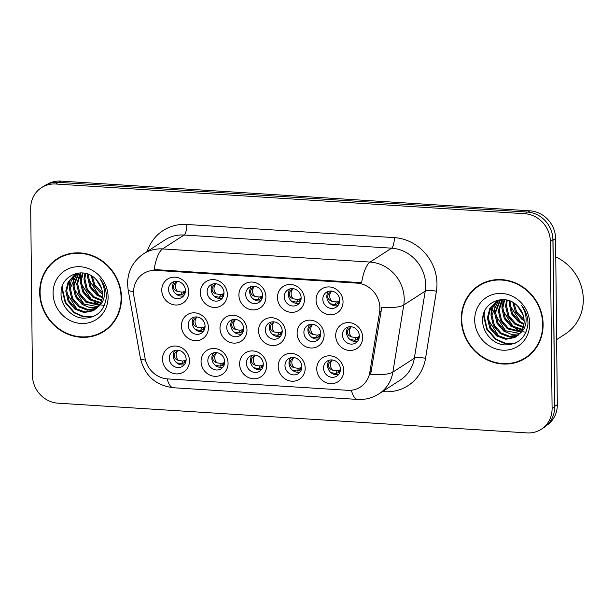 <?xml version="1.0" encoding="UTF-8"?>
<svg xmlns="http://www.w3.org/2000/svg" width="614" height="614" viewBox="0 0 614 614"><rect width="100%" height="100%" fill="white"/><g stroke="black" fill="none" stroke-linecap="round" stroke-linejoin="round"><path stroke-width="0.92" d="M305.196 368.154A14.252 13.17 57.1 0 1 291.842 381.21A14.252 13.17 57.1 0 1 278.196 366.443A14.252 13.17 57.1 0 1 291.55 353.38A14.252 13.17 57.1 0 1 305.196 368.154M284.98 365.652A8.911 8.228 -122.9 0 0 289.562 373.627A8.911 8.228 -122.9 0 0 298.25 373.665A8.911 8.228 -122.9 0 0 301.85 366.719A8.911 8.228 -122.9 0 0 297.268 358.745A8.911 8.228 -122.9 0 0 288.572 358.706A8.911 8.228 -122.9 0 0 284.98 365.652M266.622 365.706A14.252 13.17 57.1 0 1 253.275 378.769A14.252 13.17 57.1 0 1 239.629 363.995A14.252 13.17 57.1 0 1 252.983 350.939A14.252 13.17 57.1 0 1 266.622 365.706M246.406 363.204A8.911 8.228 -122.9 0 0 250.988 371.186A8.911 8.228 -122.9 0 0 259.684 371.217A8.911 8.228 -122.9 0 0 263.283 364.279A8.911 8.228 -122.9 0 0 258.701 356.297A8.911 8.228 -122.9 0 0 250.005 356.266A8.911 8.228 -122.9 0 0 246.406 363.204M228.055 363.265A14.252 13.17 57.1 0 1 214.708 376.321A14.252 13.17 57.1 0 1 201.062 361.554A14.252 13.17 57.1 0 1 214.416 348.491A14.252 13.17 57.1 0 1 228.055 363.265M207.839 360.763A8.911 8.228 -122.9 0 0 212.421 368.738A8.911 8.228 -122.9 0 0 221.117 368.776A8.911 8.228 -122.9 0 0 224.709 361.83A8.911 8.228 -122.9 0 0 220.127 353.856A8.911 8.228 -122.9 0 0 211.439 353.817A8.911 8.228 -122.9 0 0 207.839 360.763M189.488 360.817A14.252 13.17 57.1 0 1 176.134 373.88A14.252 13.17 57.1 0 1 162.495 359.106A14.252 13.17 57.1 0 1 175.85 346.05A14.252 13.17 57.1 0 1 189.488 360.817M169.272 358.315A8.911 8.228 -122.9 0 0 173.854 366.297A8.911 8.228 -122.9 0 0 182.55 366.328A8.911 8.228 -122.9 0 0 186.142 359.39A8.911 8.228 -122.9 0 0 181.56 351.408A8.911 8.228 -122.9 0 0 172.864 351.377A8.911 8.228 -122.9 0 0 169.272 358.315M343.763 370.595A14.252 13.17 57.1 0 1 330.409 383.658A14.252 13.17 57.1 0 1 316.763 368.884A14.252 13.17 57.1 0 1 330.117 355.828A14.252 13.17 57.1 0 1 343.763 370.595M323.547 368.093A8.911 8.228 -122.9 0 0 328.129 376.075A8.911 8.228 -122.9 0 0 336.825 376.106A8.911 8.228 -122.9 0 0 340.417 369.167A8.911 8.228 -122.9 0 0 335.835 361.185A8.911 8.228 -122.9 0 0 327.139 361.155A8.911 8.228 -122.9 0 0 323.547 368.093M324.115 334.937A14.252 13.17 57.1 0 1 310.761 347.992A14.252 13.17 57.1 0 1 297.122 333.225A14.252 13.17 57.1 0 1 310.477 320.163A14.252 13.17 57.1 0 1 324.115 334.937M303.899 332.435A8.911 8.228 -122.9 0 0 308.481 340.409A8.911 8.228 -122.9 0 0 317.177 340.448A8.911 8.228 -122.9 0 0 320.769 333.502A8.911 8.228 -122.9 0 0 316.187 325.52A8.911 8.228 -122.9 0 0 307.491 325.489A8.911 8.228 -122.9 0 0 303.899 332.435M285.548 332.489A14.252 13.17 57.1 0 1 272.194 345.552A14.252 13.17 57.1 0 1 258.555 330.777A14.252 13.17 57.1 0 1 271.902 317.722A14.252 13.17 57.1 0 1 285.548 332.489M265.332 329.987A8.911 8.228 -122.9 0 0 269.914 337.969A8.911 8.228 -122.9 0 0 278.61 337.999A8.911 8.228 -122.9 0 0 282.202 331.053A8.911 8.228 -122.9 0 0 277.62 323.079A8.911 8.228 -122.9 0 0 268.924 323.041A8.911 8.228 -122.9 0 0 265.332 329.987M246.981 330.048A14.252 13.17 57.1 0 1 233.627 343.103A14.252 13.17 57.1 0 1 219.989 328.337A14.252 13.17 57.1 0 1 233.335 315.274A14.252 13.17 57.1 0 1 246.981 330.048M226.766 327.546A8.911 8.228 -122.9 0 0 231.348 335.52A8.911 8.228 -122.9 0 0 240.043 335.559A8.911 8.228 -122.9 0 0 243.635 328.613A8.911 8.228 -122.9 0 0 239.053 320.631A8.911 8.228 -122.9 0 0 230.357 320.6A8.911 8.228 -122.9 0 0 226.766 327.546M208.415 327.6A14.252 13.17 57.1 0 1 195.06 340.663A14.252 13.17 57.1 0 1 181.422 325.888A14.252 13.17 57.1 0 1 194.768 312.833A14.252 13.17 57.1 0 1 208.415 327.6M188.199 325.098A8.911 8.228 -122.9 0 0 192.781 333.08A8.911 8.228 -122.9 0 0 201.476 333.11A8.911 8.228 -122.9 0 0 205.068 326.172A8.911 8.228 -122.9 0 0 200.486 318.19A8.911 8.228 -122.9 0 0 191.791 318.159A8.911 8.228 -122.9 0 0 188.199 325.098M362.682 337.378A14.252 13.17 57.1 0 1 349.335 350.44A14.252 13.17 57.1 0 1 335.689 335.666A14.252 13.17 57.1 0 1 349.044 322.603A14.252 13.17 57.1 0 1 362.682 337.378M342.466 334.876A8.911 8.228 -122.9 0 0 347.048 342.858A8.911 8.228 -122.9 0 0 355.744 342.888A8.911 8.228 -122.9 0 0 359.336 335.942A8.911 8.228 -122.9 0 0 354.754 327.968A8.911 8.228 -122.9 0 0 346.066 327.93A8.911 8.228 -122.9 0 0 342.466 334.876M304.475 299.271A14.252 13.17 57.1 0 1 291.12 312.334A14.252 13.17 57.1 0 1 277.474 297.56A14.252 13.17 57.1 0 1 290.829 284.497A14.252 13.17 57.1 0 1 304.475 299.271M284.259 296.769A8.911 8.228 -122.9 0 0 288.841 304.751A8.911 8.228 -122.9 0 0 297.529 304.782A8.911 8.228 -122.9 0 0 301.129 297.836A8.911 8.228 -122.9 0 0 296.547 289.862A8.911 8.228 -122.9 0 0 287.851 289.823A8.911 8.228 -122.9 0 0 284.259 296.769M265.9 296.823A14.252 13.17 57.1 0 1 252.554 309.886A14.252 13.17 57.1 0 1 238.907 295.119A14.252 13.17 57.1 0 1 252.262 282.056A14.252 13.17 57.1 0 1 265.9 296.823M245.684 294.329A8.911 8.228 -122.9 0 0 250.266 302.303A8.911 8.228 -122.9 0 0 258.962 302.341A8.911 8.228 -122.9 0 0 262.562 295.395A8.911 8.228 -122.9 0 0 257.98 287.413A8.911 8.228 -122.9 0 0 249.284 287.383A8.911 8.228 -122.9 0 0 245.684 294.329M227.333 294.382A14.252 13.17 57.1 0 1 213.987 307.445A14.252 13.17 57.1 0 1 200.341 292.671A14.252 13.17 57.1 0 1 213.695 279.608A14.252 13.17 57.1 0 1 227.333 294.382M207.118 291.88A8.911 8.228 -122.9 0 0 211.7 299.862A8.911 8.228 -122.9 0 0 220.395 299.893A8.911 8.228 -122.9 0 0 223.987 292.947A8.911 8.228 -122.9 0 0 219.405 284.973A8.911 8.228 -122.9 0 0 210.717 284.934A8.911 8.228 -122.9 0 0 207.118 291.88M188.767 291.942A14.252 13.17 57.1 0 1 175.42 304.997A14.252 13.17 57.1 0 1 161.774 290.23A14.252 13.17 57.1 0 1 175.128 277.167A14.252 13.17 57.1 0 1 188.767 291.942M168.551 289.44A8.911 8.228 -122.9 0 0 173.133 297.414A8.911 8.228 -122.9 0 0 181.828 297.452A8.911 8.228 -122.9 0 0 185.42 290.506A8.911 8.228 -122.9 0 0 180.838 282.524A8.911 8.228 -122.9 0 0 172.143 282.494A8.911 8.228 -122.9 0 0 168.551 289.44M343.042 301.712A14.252 13.17 57.1 0 1 329.687 314.775A14.252 13.17 57.1 0 1 316.049 300A14.252 13.17 57.1 0 1 329.396 286.945A14.252 13.17 57.1 0 1 343.042 301.712M322.826 299.21A8.911 8.228 -122.9 0 0 327.408 307.192A8.911 8.228 -122.9 0 0 336.104 307.223A8.911 8.228 -122.9 0 0 339.695 300.284A8.911 8.228 -122.9 0 0 335.114 292.302A8.911 8.228 -122.9 0 0 326.418 292.272A8.911 8.228 -122.9 0 0 322.826 299.21M300.046 372.046A8.911 8.228 57.1 0 1 288.987 363.058A8.911 8.228 57.1 0 1 290.783 357.732M261.48 369.605A8.911 8.228 57.1 0 1 250.412 360.61A8.911 8.228 57.1 0 1 252.216 355.291M222.913 367.157A8.911 8.228 57.1 0 1 211.845 358.169A8.911 8.228 57.1 0 1 213.649 352.843M184.346 364.716A8.911 8.228 57.1 0 1 173.278 355.729A8.911 8.228 57.1 0 1 175.082 350.402M338.613 374.486A8.911 8.228 57.1 0 1 327.554 365.499A8.911 8.228 57.1 0 1 329.35 360.172M318.973 338.828A8.911 8.228 57.1 0 1 307.906 329.841A8.911 8.228 57.1 0 1 309.709 324.514M280.406 336.38A8.911 8.228 57.1 0 1 269.339 327.392A8.911 8.228 57.1 0 1 271.135 322.066M241.839 333.939A8.911 8.228 57.1 0 1 230.772 324.952A8.911 8.228 57.1 0 1 232.568 319.625M203.265 331.491A8.911 8.228 57.1 0 1 192.205 322.503A8.911 8.228 57.1 0 1 194.001 317.177M357.54 341.269A8.911 8.228 57.1 0 1 346.473 332.281A8.911 8.228 57.1 0 1 348.276 326.955M299.325 303.162A8.911 8.228 57.1 0 1 288.265 294.175A8.911 8.228 57.1 0 1 290.061 288.849M260.758 300.722A8.911 8.228 57.1 0 1 249.691 291.734A8.911 8.228 57.1 0 1 251.494 286.408M222.191 298.274A8.911 8.228 57.1 0 1 211.124 289.286A8.911 8.228 57.1 0 1 212.928 283.96M183.624 295.833A8.911 8.228 57.1 0 1 172.557 286.845A8.911 8.228 57.1 0 1 174.361 281.519M337.892 305.611A8.911 8.228 57.1 0 1 326.832 296.623A8.911 8.228 57.1 0 1 328.628 291.297M133.959 296.539A24.053 22.219 57.1 0 1 133.576 292.441A24.053 22.219 57.1 0 1 143.277 273.69A24.053 22.219 57.1 0 1 156.102 270.398L356.872 283.123A24.053 22.219 57.1 0 1 379.59 312.104L369.82 372.322A24.053 22.219 57.1 0 1 360.418 387.02A24.053 22.219 57.1 0 1 347.593 390.304L167.645 378.907A24.053 22.219 57.1 0 1 145.011 358.077L133.959 296.539M39.672 292.502A43.203 39.918 -122.9 0 0 61.899 331.199A43.203 39.918 -122.9 0 0 104.065 331.36A43.203 39.918 -122.9 0 0 121.495 297.683A43.203 39.918 -122.9 0 0 99.276 258.993A43.203 39.918 -122.9 0 0 57.11 258.824A43.203 39.918 -122.9 0 0 39.672 292.502M99.775 333.256A43.203 39.918 -122.9 0 0 105.194 330.601M461.291 319.219A43.203 39.918 -122.9 0 0 483.51 357.916A43.203 39.918 -122.9 0 0 525.684 358.077A43.203 39.918 -122.9 0 0 543.114 324.407A43.203 39.918 -122.9 0 0 520.895 285.71A43.203 39.918 -122.9 0 0 478.72 285.541A43.203 39.918 -122.9 0 0 461.291 319.219M521.393 359.973A43.203 39.918 -122.9 0 0 526.812 357.317M154.106 269.554L361.623 282.709A31.176 9.847 -86.4 0 1 370.112 262.071A35.635 32.918 57.1 0 1 404.212 298.995A35.635 32.918 57.1 0 1 403.766 305.004L392.876 372.107A35.635 32.918 57.1 0 1 378.945 393.873L400.405 379.974A35.635 32.918 -122.9 0 0 414.335 358.208L425.226 291.105A35.635 32.918 -122.9 0 0 425.679 285.103A35.635 32.918 -122.9 0 0 391.571 248.171L184.054 235.024A35.635 32.918 -122.9 0 0 165.051 239.897L143.592 253.789A35.635 32.918 57.1 0 1 162.587 248.916A31.176 9.847 93.6 0 0 154.106 269.554M541.302 429.24L543.881 427.574A26.724 24.69 -122.9 0 0 554.665 406.744L552.915 239.759A26.724 24.69 -122.9 0 0 527.334 212.06L58.307 182.343A26.724 24.69 -122.9 0 0 44.062 185.996L41.483 187.661A26.724 24.69 -122.9 0 0 30.7 208.491L32.45 375.484A26.724 24.69 -122.9 0 0 58.031 403.175L527.05 432.901A26.724 24.69 -122.9 0 0 541.302 429.24A26.724 24.69 -122.9 0 0 552.086 408.41L550.336 241.425A26.724 24.69 -122.9 0 0 524.755 213.726L55.736 184.008A26.724 24.69 -122.9 0 0 41.483 187.661M147.191 251.464A44.538 41.153 57.1 0 1 186.825 224.471L394.341 237.626A44.538 41.153 57.1 0 1 436.976 283.783A44.538 41.153 57.1 0 1 436.416 291.289A8.911 2.387 -170.8 0 0 425.226 291.105L403.766 305.004A31.176 8.35 9.2 0 1 381.386 307.13L381.148 311.091L370.664 374.248A31.176 8.35 9.2 0 0 392.876 372.107L414.335 358.208A8.911 2.387 -170.8 0 1 425.525 358.392A44.538 41.153 57.1 0 1 384.364 391.701L382.484 391.578M479.879 284.819A43.203 39.918 -122.9 0 0 475.236 288.68M58.269 258.103A43.203 39.918 -122.9 0 0 53.625 261.963M546.913 425.226A26.724 24.69 -122.9 0 0 557.32 404.649L555.578 238.531A26.724 24.69 -122.9 0 0 529.997 210.832L60.809 181.099A26.724 24.69 -122.9 0 0 47.593 184.131M554.265 411.618A26.724 24.69 -122.9 0 0 554.741 406.314L552.999 240.197A26.724 24.69 -122.9 0 0 552.416 234.832M338.429 303.331L339.404 302.618M339.688 300.73L338.429 303.339L337.454 303.815L338.467 301.344L339.557 300.829M338.467 301.344L336.326 301.965L335.252 304.605L330.248 303.769M331.729 301.221C329.027 297.606 328.989 294.244 331.621 291.128C329.096 292.778 327.807 294.628 327.753 296.685C327.845 298.711 329.173 300.223 331.729 301.221L336.326 301.965M335.252 304.598L337.454 303.807M359.336 336.395L358.069 338.997L359.052 338.276M349.896 339.435L354.892 340.263L357.102 339.473L358.108 337.009L359.198 336.495M358.108 337.009L355.966 337.631L354.892 340.263M351.377 336.886C348.668 333.272 348.637 329.91 351.269 326.794C348.744 328.436 347.455 330.294 347.401 332.343C347.493 334.377 348.821 335.889 351.377 336.886L355.966 337.631M358.069 338.997L357.102 339.473M340.409 369.613L339.143 372.222L338.176 372.698L339.189 370.227L340.279 369.712M339.189 370.227L337.048 370.848L335.973 373.481L330.977 372.652M332.45 370.104C329.749 366.489 329.71 363.127 332.343 360.011C329.825 361.654 328.536 363.503 328.475 365.553C328.567 367.586 329.887 369.106 332.45 370.104L337.048 370.848M339.143 372.222L340.125 371.501M335.973 373.481L338.176 372.698M301.121 298.289L299.855 300.891L300.837 300.169M291.681 301.328L296.677 302.157L298.888 301.367L299.901 298.895L300.99 298.389M299.901 298.895L297.759 299.525L296.677 302.157M293.162 298.78C290.46 295.165 290.422 291.803 293.055 288.687C290.529 290.33 289.24 292.187 289.186 294.236C289.278 296.27 290.606 297.782 293.162 298.78L297.759 299.525M299.855 300.891L298.888 301.367M262.554 295.841L261.288 298.45L262.27 297.729M261.288 298.45L260.321 298.926L261.326 296.455L262.416 295.94M261.326 296.455L259.192 297.076L258.11 299.716L260.321 298.918M254.595 296.332C251.886 292.724 251.855 289.355 254.488 286.239C251.963 287.889 250.673 289.739 250.619 291.796C250.712 293.822 252.039 295.334 254.595 296.332L259.192 297.076M253.114 298.88L258.11 299.716M223.987 293.4L222.721 296.002L223.703 295.28M214.547 296.439L219.543 297.268L221.754 296.478L222.759 294.014L223.849 293.5M222.759 294.014L220.618 294.636L219.543 297.268M216.028 293.891C213.319 290.276 213.288 286.915 215.921 283.798C213.396 285.441 212.106 287.298 212.053 289.347C212.145 291.381 213.472 292.893 216.028 293.891L220.618 294.636M222.721 296.002L221.754 296.478M185.413 290.952L184.154 293.561L185.136 292.84M175.98 293.991L180.976 294.827L183.187 294.029L184.192 291.566L185.282 291.051M184.192 291.566L182.051 292.187L180.976 294.827M177.454 291.443C174.752 287.836 174.721 284.466 177.354 281.35C174.821 283 173.532 284.85 173.486 286.907C173.578 288.933 174.898 290.453 177.454 291.443L182.051 292.187M184.154 293.561L183.187 294.037M301.842 367.172L300.576 369.774L299.609 370.25L300.622 367.778L301.712 367.272M300.622 367.778L298.481 368.408L297.399 371.04L292.41 370.211M293.883 367.663C291.182 364.048 291.143 360.679 293.776 357.571C291.259 359.213 289.969 361.055 289.908 363.104C290 365.146 291.32 366.658 293.883 367.663L298.481 368.408M300.576 369.774L301.558 369.052M297.399 371.04L299.609 370.25M263.276 364.724L262.009 367.333L261.042 367.809L262.048 365.338L263.137 364.823M262.048 365.338L259.914 365.959L258.832 368.592L253.843 367.763M255.317 365.215C252.607 361.6 252.577 358.238 255.209 355.122C252.684 356.765 251.395 358.614 251.341 360.664C251.425 362.697 252.753 364.217 255.317 365.215L259.914 365.959M262.009 367.333L262.992 366.612M258.832 368.592L261.042 367.809M224.709 362.283L223.442 364.885L222.475 365.361L223.481 362.889L224.571 362.383M223.481 362.889L221.339 363.519L220.265 366.151L215.268 365.322M216.75 362.774C214.04 359.159 214.01 355.798 216.642 352.682C214.117 354.324 212.828 356.166 212.774 358.223C212.858 360.257 214.186 361.776 216.75 362.774L221.339 363.519M223.442 364.885L224.425 364.171M220.265 366.151L222.475 365.361M186.134 359.835L184.875 362.444L183.908 362.92L184.914 360.449L186.004 359.934M184.914 360.449L182.772 361.07L181.698 363.711L176.702 362.874M178.175 360.326C175.474 356.711 175.443 353.349 178.075 350.233C175.55 351.876 174.261 353.725 174.207 355.775C174.292 357.808 175.619 359.328 178.175 360.326L182.772 361.07M184.875 362.444L185.85 361.723M181.698 363.711L183.908 362.92M320.761 333.947L319.503 336.556L320.485 335.835M319.503 336.556L318.536 337.032L319.541 334.561L320.631 334.047M319.541 334.561L317.4 335.183L316.325 337.823L318.536 337.025M312.802 334.438C310.101 330.831 310.07 327.462 312.703 324.346C310.17 325.996 308.88 327.845 308.834 329.902C308.926 331.928 310.247 333.448 312.802 334.438L317.4 335.183M311.329 336.986L316.325 337.823M280.936 334.108L281.91 333.387M282.194 331.506L280.936 334.116L279.961 334.592L280.974 332.12L282.064 331.606M280.974 332.12L278.833 332.742L277.758 335.374L279.969 334.584M274.235 331.997C271.534 328.383 271.495 325.021 274.128 321.905C271.603 323.555 270.313 325.405 270.26 327.454C270.36 329.488 271.68 331 274.235 331.997L278.833 332.742M272.762 334.546L277.758 335.374M243.628 329.066L242.369 331.667L243.344 330.946M242.369 331.667L241.394 332.143L242.407 329.672L243.497 329.158M242.407 329.672L240.266 330.301L239.191 332.934L241.402 332.143M235.669 329.549C232.967 325.942 232.929 322.573 235.561 319.464C233.036 321.107 231.747 322.956 231.693 325.013C231.793 327.039 233.113 328.559 235.669 329.549L240.266 330.301M234.195 332.097L239.191 332.934M205.061 326.617L203.802 329.227L204.777 328.498M203.802 329.227L202.827 329.703L203.84 327.231L204.93 326.717M203.84 327.231L201.699 327.853L200.624 330.486L202.827 329.695M197.102 327.108C194.4 323.494 194.362 320.132 196.994 317.016C194.469 318.666 193.18 320.516 193.126 322.565C193.218 324.599 194.546 326.111 197.102 327.108L201.699 327.853M195.62 329.657L200.624 330.486M63.687 255.447A42.757 39.503 -122.9 0 0 59.635 257.719L57.348 259.2A42.757 39.503 -122.9 0 0 40.094 292.525A42.757 39.503 -122.9 0 0 62.091 330.823A42.757 39.503 -122.9 0 0 103.82 330.992A42.757 39.503 -122.9 0 0 121.081 297.66A42.757 39.503 -122.9 0 0 99.084 259.361A42.757 39.503 -122.9 0 0 57.348 259.2M101.517 288.311L95.907 279.301M100.366 285.441L97.979 281.596M102.507 293.999L100.335 292.671L93.835 285.326L91.24 275.678M102.438 292.855L95.047 285.287L92.215 276.277M102.277 297.752L96.705 295.027L89.951 287.191L87.595 277.006L87.848 274.097M102.392 296.9L97.611 294.436L90.857 286.6L88.5 276.415L88.631 274.397M101.563 300.73L93.067 297.376L86.313 289.547L83.957 279.355L84.985 273.284M101.778 300.039L93.973 296.792L87.226 288.956L84.87 278.771L85.668 273.437M100.542 303.232L89.429 299.732L82.683 291.896L80.327 281.711L82.491 272.923M100.819 302.641L90.342 299.141L83.588 291.312L81.232 281.12L83.082 272.977M99.284 305.365L85.799 302.088L79.045 294.252L76.689 284.059L80.311 272.862M99.621 304.859L86.704 301.497L79.95 293.661L77.602 283.476L80.825 272.854M97.856 307.192L89.805 307.652L82.161 304.437L75.415 296.6L73.058 286.416L78.392 273.138M98.225 306.762L83.074 303.846L76.32 296.017L73.964 285.825L78.914 272.961M96.283 308.742L87.357 310.185L78.531 306.793L71.777 298.957L69.42 288.764L71.27 280.621L76.366 273.99M96.69 308.382L87.963 309.556L79.436 306.202L72.682 298.366L70.334 288.181L76.857 273.76M98.194 306.8A20.139 18.604 -122.9 0 0 102.515 294.451A20.139 18.604 -122.9 0 0 95.784 279.178C83.657 265.977 60.955 275.156 61.085 292.417C60.118 305.135 70.932 317.361 82.89 318.167C96.383 318.136 104.196 311.267 106.322 297.56L106.352 296.094C106.214 289.639 104.073 283.845 99.928 278.702C103.428 283.952 104.917 289.47 104.395 295.257C103.843 300.177 101.77 304.022 98.194 306.8L93.359 310.745L84.156 312.58L74.893 309.141L68.139 301.305L65.79 291.12L68.146 281.949L74.478 275.057L78.991 272.938M94.993 309.74L85.062 311.989L75.806 308.558L69.052 300.722L66.696 290.529L68.921 281.619L74.939 274.773M76.788 273.644L77.471 273.138M53.08 293.354A29.05 26.832 -122.9 0 0 80.879 323.455A29.05 26.832 -122.9 0 0 108.095 296.838A29.05 26.832 -122.9 0 0 80.288 266.737A29.05 26.832 -122.9 0 0 53.08 293.354M103.82 330.992L106.115 329.503A42.757 39.503 -122.9 0 0 109.837 326.748M93.635 316.433L83.765 316.509L74.547 312.518L65.652 302.364L62.49 289.133L62.904 284.681M77.134 309.41L66.834 293.308M84.41 304.705L74.102 288.603M91.678 300L81.37 283.898M98.946 295.296L88.639 279.193M92.668 316.839L83.036 316.747L74.094 312.81L65.199 302.656L62.029 289.432L62.237 286.393M71.539 304.567L69.067 300.745M75.169 302.218L72.698 298.396M69.451 287.905L69.735 280.207M78.807 299.862L76.336 296.04M73.089 285.548L73.365 277.85M82.437 297.514L79.966 293.692M104.38 305.465L101.625 305.066M99.775 304.613L93.865 302.065M86.075 295.157L83.604 291.335M80.357 280.844L80.634 273.146M89.705 292.809L87.234 288.987M93.343 290.453L90.872 286.631M485.298 282.164A42.757 39.503 -122.9 0 0 481.253 284.435L478.966 285.917A42.757 39.503 -122.9 0 0 461.713 319.249A42.757 39.503 -122.9 0 0 483.702 357.54A42.757 39.503 -122.9 0 0 525.438 357.709A42.757 39.503 -122.9 0 0 542.692 324.376A42.757 39.503 -122.9 0 0 520.703 286.078A42.757 39.503 -122.9 0 0 478.966 285.917M556.637 339.634L565.325 334.008A44.538 41.153 -122.9 0 0 583.3 299.287A44.538 41.153 -122.9 0 0 555.77 256.959M523.136 315.028L517.525 306.018M521.984 312.158L519.597 308.32M524.126 320.715L521.954 319.395L515.453 312.042L512.851 302.395M524.057 319.579L516.666 312.004L513.834 302.994M523.895 324.468L518.316 321.744L511.562 313.907L509.213 303.723L509.466 300.814M524.011 323.616L519.229 321.153L512.475 313.324L510.119 303.132L510.249 301.121M523.182 327.446L514.686 324.1L507.931 316.264L505.575 306.071L506.604 300M523.389 326.755L515.591 323.509L508.837 315.673L506.481 305.488L507.279 300.154M522.153 329.948L511.048 326.448L504.294 318.612L501.937 308.428L504.102 299.64M522.437 329.357L511.953 325.865L505.207 318.029L502.851 307.837L504.7 299.693M520.902 332.082L507.417 328.805L500.663 320.968L498.307 310.776L501.93 299.578M521.232 331.575L508.323 328.214L501.569 320.378L499.213 310.193L502.444 299.571M519.467 333.909L511.424 334.377L503.779 331.153L497.025 323.325L494.669 313.132L500.003 299.855M519.835 333.479L504.685 330.57L497.939 322.734L495.582 312.541L500.533 299.678M517.901 335.467L508.968 336.902L500.141 333.509L493.395 325.673L491.039 315.489L492.889 307.338L497.977 300.707M518.308 335.098L509.582 336.272L501.055 332.918L494.301 325.082L491.944 314.898L498.468 300.476M519.812 333.517A20.139 18.604 -122.9 0 0 524.133 321.168A20.139 18.604 -122.9 0 0 517.402 305.895C505.276 292.694 482.566 301.873 482.696 319.134C481.737 331.852 492.551 344.086 504.508 344.891C518.001 344.853 525.807 337.984 527.94 324.284L527.963 322.81C527.825 316.356 525.684 310.561 521.547 305.427C525.047 310.669 526.536 316.187 526.014 321.974C525.454 326.894 523.389 330.739 519.812 333.517L514.977 337.462L505.767 339.296L496.511 335.858L489.757 328.029L487.401 317.837L489.765 308.665L496.097 301.773L500.602 299.655M516.612 336.464L506.68 338.705L497.417 335.275L490.663 327.439L488.314 317.254L490.54 308.335L496.549 301.489M498.407 300.369L499.082 299.862M474.699 320.071A29.05 26.832 -122.9 0 0 502.498 350.172A29.05 26.832 -122.9 0 0 529.705 323.555A29.05 26.832 -122.9 0 0 501.907 293.454A29.05 26.832 -122.9 0 0 474.699 320.071M525.438 357.709L527.725 356.227A42.757 39.503 -122.9 0 0 531.455 353.464M515.246 343.149L505.376 343.226L496.166 339.235L487.263 329.081L484.101 315.857L484.523 311.405M498.752 336.127L488.445 320.024M506.02 331.422L495.713 315.32M513.289 326.717L502.989 310.615M520.557 322.012L510.257 305.91M514.286 343.556L504.654 343.464L495.713 339.534L486.81 329.373L483.648 316.149L483.855 313.109M493.149 331.291L490.678 327.469M496.787 328.935L494.316 325.113M491.07 314.621L491.346 306.923M500.418 326.579L497.946 322.764M494.707 312.265L494.984 304.567M504.056 324.23L501.584 320.408M525.998 332.182L523.711 331.875M523.681 331.875L523.243 331.79M521.386 331.33L515.476 328.782M507.694 321.874L505.215 318.052M501.976 307.56L502.252 299.862M511.324 319.526L508.852 315.703M514.962 317.169L512.49 313.347M356.872 283.123L358.3 282.202M379.59 312.104L381.148 311.091M369.82 372.322L371.378 371.316M156.102 270.398L157.529 269.477M394.341 237.626A8.911 2.809 -86.4 0 1 391.571 248.171L370.112 262.071L162.587 248.916L184.054 235.024A8.911 2.809 -86.4 0 0 186.825 224.471M143.592 253.789C133.108 261.073 127.758 271.066 127.558 283.768L128.119 289.708A31.176 4.927 -10.2 0 0 133.583 291.466M351.369 390.22A31.176 9.847 93.6 0 0 357.655 399.422C365.338 399.86 372.429 398.002 378.945 393.873M357.655 399.422L173.34 387.741A31.176 9.847 -86.4 0 1 167.146 378.869M173.34 387.741C155.603 385.423 144.635 375.599 140.429 358.284A31.176 4.927 -10.2 0 0 145.434 360.004M436.416 291.289L425.525 358.392M524.755 213.726L527.334 212.06M550.336 241.425L552.915 239.759M55.736 184.008L58.307 182.343M552.086 408.41L554.665 406.744M384.31 390.397A8.911 2.809 -86.4 0 1 384.364 391.701M60.809 181.099L58.844 182.373M529.997 210.832L528.017 212.114M555.578 238.531L552.999 240.197M557.32 404.649L554.741 406.314M326.832 296.547L327.753 296.685M346.473 332.212L347.401 332.343M328.475 365.553L327.554 365.437M288.265 294.106L289.186 294.236M249.691 291.658L250.619 291.796M211.124 289.217L212.053 289.347M172.557 286.769L173.486 286.907M289.908 363.104L288.987 362.997M251.341 360.664L250.412 360.548M212.774 358.223L211.845 358.108M174.207 355.775L173.278 355.659M307.906 329.764L308.834 329.902M269.339 327.323L270.26 327.454M230.772 324.875L231.693 325.013M192.205 322.434L193.126 322.565M128.119 289.708L140.429 358.284M75.384 274.473L74.478 275.057M497.002 301.19L496.097 301.773"/></g></svg>
